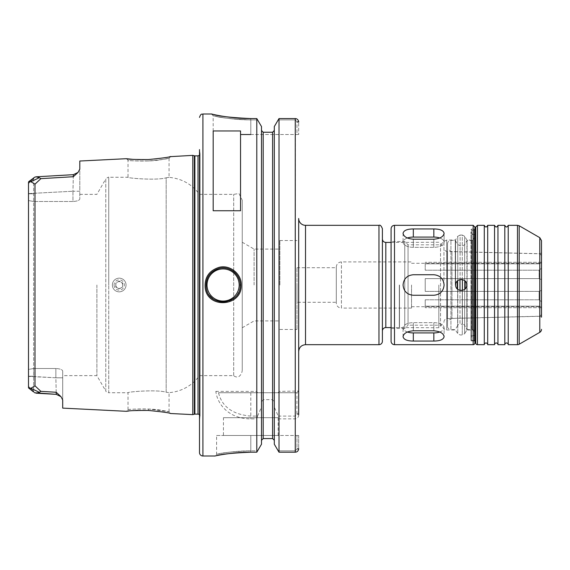 <?xml version="1.0" encoding="UTF-8"?>
<svg xmlns="http://www.w3.org/2000/svg" width="570" height="570" viewBox="0 0 570 570"><rect width="100%" height="100%" fill="white"/><g stroke="black" fill="none" stroke-linecap="round" stroke-linejoin="round"><path stroke-width="0.43" stroke-dasharray="2.85 2.14" d="M336.3 302.278L336.3 267.722L336.3 302.278L296.97 302.278L296.97 267.722L296.97 302.278M425.22 263.832L425.22 270.216L425.22 262.314L425.22 270.216L539.106 270.216L541.5 268.278L541.5 262.314L541.5 262.841L539.106 263.832L425.22 263.832L539.106 263.832L541.5 262.841L541.5 268.278L539.106 270.216L425.22 270.216L425.22 263.832M425.22 291.384L425.22 278.616L425.22 291.384L539.106 291.384L425.22 291.384L425.22 278.616L539.106 278.616L541.5 279.564L541.5 290.436L539.106 291.384L539.106 299.784L541.5 301.722L541.5 307.686L541.5 307.159L539.106 306.168L425.22 306.168L425.22 299.784L425.22 307.686L425.22 299.784L539.106 299.784L425.22 299.784L425.22 306.168L539.106 306.168L541.5 307.159L541.5 307.686L541.5 301.722L539.106 299.784L539.106 291.384L541.5 290.436L541.5 301.722L541.5 279.564L539.106 278.616L539.106 270.216L539.106 278.616L425.22 278.616L425.22 291.384M539.106 263.832L539.106 263.283L539.106 263.832M411.54 285L411.54 308.085L411.54 285M539.106 306.168L539.106 306.717L539.106 306.168M541.5 268.278L541.5 279.564L541.5 268.278M541.5 307.159L541.5 308.099L541.5 307.159M298.68 351.519L298.68 218.481M218.51 392.73L296.97 392.73L298.68 391.02L298.68 414.775C298.815 416.877 297.675 418.245 295.26 418.872L279.008 418.872L278.238 416.086L295.26 416.086L296.856 414.319L296.97 392.73L218.517 392.73C221.901 406.702 232.66 414.49 250.8 416.093L257.555 416.086L256.792 418.872L250.8 418.872C229.696 418.879 217.569 405.22 215.838 391.398L218.011 392.73M298.68 302.278L298.68 267.722M298.659 121.695L296.97 121.695L296.97 134.52L298.68 134.52L298.68 122.101L298.68 134.52L296.97 134.52L296.97 121.695L295.26 119.9L278.046 119.9L295.26 119.9L296.97 121.695L298.659 121.695L298.573 121.239M298.68 435.48L298.68 448.69L298.68 435.48L296.97 435.48L298.68 435.48M411.54 308.085L341.43 308.085L341.43 261.915L341.43 308.085A5.13 5.13 0 0 1 336.3 302.955L336.3 267.045L336.3 302.955M382.399 341.259L382.399 228.741M382.399 285L382.399 330.999L382.399 285M399.328 285L399.328 327.579L399.328 285M399.499 285L399.499 327.75L399.499 285M438.829 285L438.829 327.75L438.829 285M443.959 285L443.959 241.395L443.959 285M443.959 321.979A3.42 3.42 0 0 1 447.3 318.559L447.3 251.441L447.3 318.559L539.747 316.293L539.747 285L539.747 316.293L541.5 314.54L541.5 285L541.5 314.54M539.747 285L539.747 253.707L539.747 285M541.5 285L541.5 252.852L541.5 317.148L541.5 285L541.5 317.148L539.79 316.215L539.79 253.785L539.79 316.215L451.96 318.366L451.96 251.634L451.96 318.366L447.514 320.931L447.514 285L447.514 326.211L447.514 243.789L447.514 320.931M541.5 262.841L541.5 261.901L541.5 262.841M240.54 130.958L240.54 210.75M213.18 210.75L213.18 130.958M40.883 391.355L39.38 392.331L36.053 393.193L34.549 392.751L33.623 391.241L28.5 386.424L28.5 376.421L28.5 387.885L30.88 388.284L34.998 385.847L40.883 391.355L56.202 392.267L56.252 394.347L60.976 396.642L62.7 399.919L62.7 377.789L55.86 377.789L56.202 392.267L60.776 396.421M62.7 377.789L62.7 371.07C62.372 369.631 60.092 368.769 55.86 368.505C60.092 368.769 62.372 369.631 62.7 371.07L62.7 399.912L62.7 377.789L55.86 377.789L55.86 368.505L33.63 368.505L33.623 178.759L34.549 177.249L33.623 178.759L33.63 368.505L28.5 369.445L28.5 200.555L33.63 201.495L28.5 200.555L28.5 376.214L28.5 369.445L33.63 368.505L55.86 368.505L55.86 377.789L33.63 376.514L33.63 368.505L33.623 391.241L33.63 376.514L28.5 376.214L33.63 376.214L28.5 376.214M62.7 408.12L62.7 399.919M62.7 371.07L62.7 375.63L62.7 371.07M56.202 392.267L55.86 377.789L28.5 376.421M79.8 161.025L79.8 191.235L72.96 191.235L73.302 176.721L78.04 172.425L79.8 169.133L79.8 198.93C79.472 200.369 77.192 201.231 72.96 201.495C77.192 201.231 79.472 200.369 79.8 198.93L79.8 191.235L72.96 191.235L73.352 174.669L36.053 176.814L39.38 177.662L30.88 181.716L28.5 182.115L28.5 193.579L28.5 183.576L33.623 178.759L28.5 183.576M39.38 177.669L40.883 178.645L34.998 184.153L30.88 181.716M28.764 181.609L34.549 177.249L28.5 182.115L28.5 387.885L32.868 391.405M28.5 193.786L33.63 193.786L28.5 193.786L28.5 200.555L28.5 193.579L72.96 191.235L72.96 201.495L33.63 201.495L72.96 201.495L72.96 191.235L28.5 193.579M73.302 176.721L40.883 178.645M30.88 388.284L39.38 392.338M28.5 386.424L33.623 391.241L34.549 392.751L28.5 387.885L33.203 391.668M192.788 414.625L192.788 155.375M128.001 409.68C129.126 409.189 135.945 408.975 148.464 409.032C167.345 410.45 176.308 413.378 161.73 410.379C149.368 407.849 127.025 409.395 128.001 409.68L126.561 411.269M128.706 411.02L135.738 410.464M137.812 410.379C149.896 409.638 166.632 412.402 169.96 413.343M169.839 156.679C165.97 157.968 144.816 160.754 133.501 159.4M126.647 158.738L128.008 160.327C127.032 160.605 149.361 162.151 161.73 159.621C176.301 156.622 167.352 159.543 148.464 160.968C135.945 161.025 129.126 160.811 128.008 160.327M96.886 285L96.886 375.63L96.886 285M215.838 391.398L256.792 391.398L257.555 392.73M256.792 391.398L256.792 118.574L250.8 118.574C230.907 117.627 218.125 116.173 212.453 114.221C206.262 112.603 226.411 118.588 250.8 118.574L250.8 119.9C227.152 119.892 208.257 114.427 214.099 115.91C219.372 117.691 231.605 119.023 250.8 119.9C227.152 119.892 208.257 114.427 214.099 115.91C219.372 117.691 231.605 119.023 250.8 119.9L257.754 119.9L256.792 118.574M250.8 118.574L250.8 119.9L257.754 119.9L261.488 126.533L261.488 440.311L261.488 401.978L263.197 399.648L272.603 399.648L274.312 401.978L274.312 407.151L278.238 416.086M257.555 416.086L261.488 407.151L261.488 444.237L261.488 440.311L261.488 444.237L257.761 450.834L250.8 450.834L250.8 452.195L256.792 452.195L256.792 418.872M216.6 435.48L250.8 435.48L216.6 435.48L216.6 454.29L214.883 456L224.701 454.212M230.166 453.456L234.926 452.943M296.97 392.73L298.68 391.02L296.856 392.73M278.238 392.73L279.008 391.398L298.68 391.02M274.312 407.151L274.312 444.237L274.312 440.311L274.312 444.237L278.039 450.834L295.26 450.834L278.039 450.834L279.008 452.195L279.008 418.872M279.008 452.195L295.26 452.195L295.26 416.086M295.459 118.581L295.26 392.73M261.488 407.151L261.488 401.978M256.792 452.195L257.761 450.834L250.8 450.834C229.311 450.834 212.118 455.352 217.441 454.126C222.236 452.658 233.351 451.561 250.8 450.834C229.311 450.834 212.118 455.352 217.441 454.126C222.236 452.658 233.351 451.561 250.8 450.834L250.8 452.195M272.603 399.648L272.603 438.558L263.197 438.558L263.197 399.648M279.008 391.398L279.008 118.574L274.312 126.533L274.312 401.978M170.779 156.479L169.069 158.275L163.113 159.4L148.464 160.968L148.378 159.543M128.022 409.673L128.022 392.73L108.735 392.73L108.735 285L108.735 392.73A3.42 3.42 0 0 1 105.771 391.02L105.771 178.98C107.673 177.384 108.663 176.814 108.735 177.27L108.735 285L108.735 177.27L128.022 177.27C126.839 178.089 156.992 180.704 166.169 177.783C156.992 180.704 126.839 178.089 128.022 177.27L128.022 160.327M166.169 177.783C170.01 177.227 170.01 177.227 166.169 177.783C170.01 177.227 170.01 177.227 166.169 177.783L166.169 392.217L169.062 392.63L166.169 392.217C156.992 389.296 126.839 391.911 128.022 392.73C126.839 391.911 156.992 389.296 166.169 392.217L166.169 177.783M148.378 410.457L148.464 409.032L169.069 411.725L170.772 413.521M199.5 285L199.5 149.611L199.5 285M242.25 369.766L242.25 200.234L242.25 369.766A8.55 8.55 0 0 1 238.958 376.506A4.631 4.631 0 0 1 233.7 375.63L199.5 375.63A41.04 41.04 0 0 1 169.062 392.63L169.062 411.725M296.97 449.053L298.659 449.053L296.97 449.053L296.97 435.48L296.97 449.053L295.26 450.834L296.97 449.053M240.54 134.52L296.97 134.52L250.8 134.52L250.8 119.9L250.8 134.52M223.44 435.48L278.16 435.48L223.44 435.48L223.44 417.696L278.16 417.696L223.44 417.696M250.8 435.48L296.97 435.48L250.8 435.48L250.8 450.834L250.8 435.48M224.666 302.029A17.1 17.1 0 0 0 239.143 279.079M238.053 276.714A17.1 17.1 0 0 0 236.315 274.149M232.909 270.992A17.1 17.1 0 0 0 226.069 268.164M221.58 267.964A17.1 17.1 0 0 0 209.86 295.823M212.909 298.737A17.1 17.1 0 0 0 219.536 301.722M296.97 285L296.97 329.46L296.97 285M279.87 285L279.87 240.54L279.87 285M254.099 285L254.099 249.09L254.099 285M233.7 375.63L233.7 194.37L233.7 375.63M199.5 414.768A2.052 2.052 0 0 1 200.049 416.478L200.049 153.522L200.049 416.478L199.5 420.389M199.5 452.58L199.5 149.611L200.07 153.807L199.5 155.232M439.762 238.011A10.26 5.13 180 0 1 444.101 242.2A10.26 5.13 180 0 1 433.834 247.33L413.314 247.33A10.26 5.13 180 0 1 403.054 242.2A10.26 5.13 180 0 1 407.393 238.011M444.101 233.315C443.489 230.458 440.069 229.005 433.834 228.955L413.314 228.955C407.087 229.005 403.667 230.458 403.054 233.315C403.667 236.685 407.087 238.652 413.314 239.215L433.834 239.215C440.069 238.652 443.489 236.685 444.101 233.315L444.101 242.2A10.26 5.13 180 0 0 433.834 237.07L413.314 237.07A10.26 5.13 180 0 0 403.054 242.2A10.26 5.13 180 0 0 413.314 247.33L433.834 247.33A10.26 5.13 180 0 0 444.101 242.2L444.101 233.315M444.101 285C443.489 278.773 440.069 275.353 433.834 274.74L413.314 274.74A10.26 10.26 0 0 0 403.054 285A10.26 10.26 0 0 0 413.314 295.26L433.834 295.26A10.26 10.26 0 0 0 444.101 285A10.26 10.26 0 0 0 433.834 274.74L413.314 274.74C407.087 275.353 403.667 278.773 403.054 285C403.667 291.227 407.087 294.647 413.314 295.26L433.834 295.26C440.069 294.647 443.489 291.227 444.101 285M407.393 331.989A10.26 5.13 -0 0 1 403.054 327.8A10.26 5.13 -0 0 1 413.314 322.67L433.834 322.67A10.26 5.13 -0 0 1 444.101 327.8L444.101 336.685C443.489 333.315 440.069 331.348 433.834 330.785L413.314 330.785C407.087 331.348 403.667 333.315 403.054 336.685C403.667 339.542 407.087 340.995 413.314 341.045L433.834 341.045C440.069 340.995 443.489 339.542 444.101 336.685L444.101 327.8A10.26 5.13 -0 0 0 433.834 322.67L413.314 322.67A10.26 5.13 -0 0 0 403.054 327.8A10.26 5.13 -0 0 0 413.314 332.93L433.834 332.93A10.26 5.13 -0 0 0 444.101 327.8A10.26 5.13 -0 0 1 439.762 331.989M433.834 274.74A10.26 10.26 0 0 1 437.767 294.476A10.26 10.26 0 0 1 433.834 295.26L413.314 295.26A10.26 10.26 0 0 1 409.388 275.524A10.26 10.26 0 0 1 413.314 274.74L433.834 274.74M463.417 290.08L465.156 288.883A5.543 5.543 0 0 0 465.156 281.117L463.346 279.891M463.232 279.841L462.284 279.564L462.284 235.032L460.111 235.032L460.111 279.564L459.121 279.863M461.194 279.457L460.111 279.564M458.985 279.92L457.24 281.117A5.543 5.543 0 0 0 457.24 288.883L459.014 290.094M459.092 290.13L463.282 290.137M466.844 285L466.844 330.115L466.844 285M470.948 285L470.948 340.233L470.948 285M474.881 340.29A2.565 2.565 0 0 1 470.948 338.117L470.948 231.883L470.948 338.117A2.565 2.565 0 0 1 475.736 336.841L475.736 230.601L475.736 336.841M474.881 342.969L474.881 227.031M470.948 340.233A0.684 0.684 0 0 0 471.632 340.917L471.632 229.083L471.632 340.917L474.197 340.917L474.197 229.083L474.197 340.917A0.684 0.684 0 0 1 474.881 341.601L474.881 285M470.948 336.129A0.684 0.684 0 0 1 471.632 335.445L471.632 234.555L471.632 335.445L474.197 335.445L474.197 285L474.197 335.445A0.684 0.684 0 0 0 474.881 334.761M464.65 289.332L464.65 333.699L466.923 329.973L466.923 240.027L466.923 329.973L471.461 329.973L471.461 240.027L471.461 329.973A3.42 3.42 0 0 1 474.881 333.393M455.558 285L455.558 239.885L455.558 285M455.473 285L455.473 240.027L455.473 285M457.746 289.332L457.746 333.699L455.473 329.973L446.695 329.973L446.695 240.027L446.695 329.973A3.42 3.42 0 0 1 443.959 328.605L440.539 325.185L440.539 244.815L440.539 325.185L408.049 325.185L408.049 244.815L408.049 325.185L404.764 328.47L404.764 241.53L404.764 328.47L391.084 328.47L391.084 241.53L391.084 328.47M391.084 341.259L391.084 228.741M508.226 344.679L508.226 225.321M504.806 344.679L504.806 225.321M497.966 344.679L497.966 225.321M494.546 344.679L494.546 225.321M487.706 344.679L487.706 225.321M484.286 344.679L484.286 225.321M475.736 342.969L475.736 227.031M462.405 290.408L462.405 324.195A2.736 2.736 0 0 1 464.771 325.563L467.122 329.631L467.122 240.369L467.122 329.631L472.316 329.631L472.316 240.369L472.316 329.631A3.42 3.42 0 0 1 475.736 333.051L475.736 236.949L475.736 333.051M457.625 289.239L457.625 325.563A2.736 2.736 0 0 1 459.99 324.195L459.99 279.592M455.273 285L455.273 240.369L455.273 285M457.625 280.761L457.625 325.563L455.273 329.631L450.934 329.631L450.934 240.369L450.934 329.631A3.42 3.42 0 0 1 447.514 326.211M447.514 285L447.514 249.069L447.514 285M115.781 286.974L115.781 283.026L119.201 281.053L122.621 283.026L122.621 286.974L119.201 288.947L115.781 286.974L115.781 283.026L119.201 281.053L122.621 283.026L122.621 286.974L119.201 288.947L115.781 286.974M112.361 285A6.84 6.84 0 0 0 119.201 291.84A6.84 6.84 0 0 0 126.041 285A6.84 6.84 0 0 0 119.201 278.16A6.84 6.84 0 0 0 112.361 285A6.84 6.84 0 0 0 119.201 291.84A6.84 6.84 0 0 0 126.041 285A6.84 6.84 0 0 0 119.201 278.16A6.84 6.84 0 0 0 112.361 285M114.071 285A5.13 5.13 0 0 0 119.201 290.13A5.13 5.13 0 0 0 124.331 285A5.13 5.13 0 0 0 119.201 279.87A5.13 5.13 0 0 0 114.071 285M115.781 285A3.42 3.42 0 0 0 119.201 288.42A3.42 3.42 0 0 0 122.621 285A3.42 3.42 0 0 0 119.201 281.58A3.42 3.42 0 0 0 115.781 285M305.52 225.321L305.52 344.679M378.979 344.679L378.979 225.321M385.819 327.579L385.819 242.421M34.549 392.751L33.231 391.69M34.998 385.847L34.998 184.153M250.8 392.73L250.8 418.872M202.92 456L202.92 114M296.856 414.319L298.68 414.775M298.68 413.364L296.97 413.364M295.26 450.834L295.26 452.195L295.26 450.834M298.68 448.69L296.97 448.69L298.68 448.69M295.26 119.9L295.26 118.574L295.26 119.9M298.68 122.101L296.97 122.101L298.68 122.101M263.197 392.73L263.197 132.247M272.603 392.73L272.603 132.247M79.8 194.37L96.886 194.37L105.771 178.98L105.771 391.02L96.886 375.63L62.7 375.63M194.349 414.205L194.349 155.795M194.876 414.141L194.876 155.859M198.018 414.141L198.018 155.859M433.834 239.215L433.834 247.33L433.834 239.215M413.314 239.215L413.314 247.33L413.314 239.215M433.834 228.955L433.834 237.07M413.314 228.955L413.314 237.07M433.834 330.785L433.834 322.67L433.834 330.785M433.834 341.045L433.834 332.93M413.314 330.785L413.314 322.67L413.314 330.785M413.314 341.045L413.314 332.93M460.111 290.436L460.111 235.032L457.746 236.301L457.746 280.668M462.284 290.436L462.284 334.968L460.111 334.968L457.746 333.699L457.746 236.301L455.473 240.027L446.695 240.027L443.959 241.395L440.539 244.815L408.049 244.815L404.764 241.53L391.084 241.53M474.881 236.607C472.231 242.307 472.559 238.916 471.461 240.027L466.923 240.027L464.65 236.301L464.65 333.699L462.284 334.968L462.284 235.032L464.65 236.301L464.65 280.668M473.171 344.679L473.171 225.321M474.197 285L474.197 234.555L474.197 285M394.504 344.679L394.504 225.321M517.482 344.679L517.482 225.321M477.446 344.679L477.446 225.321M464.771 289.239L464.771 280.761M459.99 290.408L459.99 324.195L462.405 324.195L462.405 279.592M539.79 332.331L539.79 237.669M519.192 344.223L519.192 225.777M296.97 267.722L336.3 267.722M541.5 262.314L425.22 262.314L541.5 262.314M541.5 307.686L425.22 307.686L541.5 307.686M411.54 306.717L539.106 306.717L541.5 308.099M411.54 263.283L539.106 263.283L541.5 261.901M336.3 267.045C336.606 263.931 338.316 262.221 341.43 261.915L411.54 261.915M391.084 327.579L438.829 327.75L443.959 322.62M391.084 242.421L438.829 242.25L443.959 247.38M541.5 255.46L539.747 253.707L447.3 251.441C445.263 251.199 444.151 250.059 443.959 248.021M33.131 178.389L34.293 177.441M33.858 392.203L34.293 392.559M169.062 158.275L169.062 177.37C181.73 178.524 191.876 184.188 199.5 194.37L233.7 194.37L238.958 193.494L242.25 200.234M211.463 114L213.173 115.71L213.18 134.52M278.16 417.696L278.16 435.48M279.87 329.46L296.97 329.46M279.87 240.54L296.97 240.54M242.25 327.75L254.099 320.91L279.87 320.91M242.25 242.25L254.099 249.09L279.87 249.09M200.07 416.193L200.07 153.807L200.07 416.193M403.054 233.315L403.054 242.2L403.054 233.315M403.054 336.685L403.054 327.8L403.054 336.685M470.948 229.767L471.632 229.083L474.197 229.083L474.881 228.399M474.881 235.239L474.197 234.555L471.632 234.555L470.948 233.871M474.881 229.71L471.155 230.864L470.948 231.883C473.029 236.593 474.846 233.914 475.736 233.159M447.514 243.789C447.721 241.709 448.861 240.569 450.934 240.369L455.273 240.369L457.625 244.437L459.99 245.805L462.405 245.805C462.633 246.119 463.424 245.663 464.771 244.437L467.122 240.369L472.316 240.369C474.39 240.162 475.53 239.022 475.736 236.949M541.5 252.852L539.79 253.785L451.96 251.634L447.514 249.069"/><path stroke-width="0.85" d="M305.52 225.321A6.84 6.84 0 0 1 298.68 218.481L298.68 351.519C299.086 347.365 301.366 345.085 305.52 344.679L305.52 225.321L378.979 225.321L378.979 344.679A3.42 3.42 0 0 0 382.399 341.259L382.399 228.741C381.294 225.863 380.154 224.722 378.979 225.321M298.68 391.027L298.68 302.278M298.68 267.722L298.68 414.775M382.399 330.999A3.42 3.42 0 0 1 385.819 327.579L391.084 327.579M240.54 130.958L240.54 210.75L213.18 210.75L213.18 130.958L240.54 130.958M60.969 396.635L56.252 394.355L56.202 392.267L60.969 396.635L62.7 399.919L62.7 408.12L126.291 411.298C127.616 410.721 134.976 410.436 148.378 410.457C161.958 411.782 169.425 412.808 170.772 413.521L192.788 414.625L192.788 155.375L169.839 156.679M56.252 394.355L36.053 393.186L39.38 392.338L30.88 388.284L28.5 387.885L28.5 386.424M170.779 156.479C169.39 157.199 161.923 158.225 148.378 159.543C134.969 159.557 127.609 159.279 126.298 158.702L79.8 161.025L79.8 169.133L78.04 172.425L73.352 174.669L73.302 176.721L77.969 172.496M28.5 183.576L28.5 182.115L30.88 181.716L34.998 184.153L40.883 178.645L39.38 177.669L36.053 176.807L34.549 177.249L36.309 176.8M39.38 392.331L40.883 391.355L34.998 385.847L30.88 388.284M33.309 391.754L28.5 387.885L28.5 182.115L33.238 178.31L28.764 181.609M34.549 392.751L56.252 394.347M56.202 392.267L40.883 391.355M30.88 181.716L39.38 177.662M33.309 178.246L34.193 177.519M40.883 178.645L73.302 176.721M126.561 411.269L128.706 411.02M135.738 410.464L137.812 410.379M169.96 413.343L170.772 413.521M133.501 159.4L126.647 158.738M250.8 118.574C230.907 117.627 218.125 116.173 212.453 114.221C206.262 112.603 226.411 118.588 250.8 118.574L256.792 118.574L256.792 452.195L250.8 452.195C232.638 452.979 220.968 454.19 215.788 455.815C210.131 457.161 228.542 452.181 250.8 452.195L234.926 452.943M224.701 454.212L230.166 453.456M241.224 285C241.659 273.771 229.796 264.473 219.122 267.337C209.133 270.55 204.488 277.319 205.186 287.651C207.273 309.375 242.357 306.639 241.224 285L240.198 285C241.381 305.37 208.057 307.992 206.197 287.487C205.513 277.804 209.888 271.42 219.329 268.335C229.482 265.606 240.64 274.505 240.198 285M298.659 449.053L298.68 448.69L298.659 449.053C298.252 451.034 297.12 452.081 295.26 452.195C297.12 452.081 298.252 451.034 298.659 449.053M298.659 121.695C298.231 119.721 297.098 118.681 295.26 118.574C297.098 118.681 298.231 119.721 298.659 121.695L298.68 122.101L298.659 121.695M263.197 132.247L263.197 438.558L261.488 440.311L263.197 438.558L272.603 438.558L274.312 440.311L272.603 438.558L272.603 132.247L263.197 132.247L261.488 130.487L263.197 132.247L272.603 132.247L274.312 130.487L272.603 132.247M256.792 118.574L261.488 126.533L261.488 444.237L256.792 452.195M279.008 452.195L274.312 444.237L274.312 126.533L279.008 118.574L279.008 452.195L295.26 452.195L295.26 118.574L279.008 118.574L295.26 118.574M250.8 134.52L240.54 134.52M239.143 279.079A17.1 17.1 0 0 0 238.053 276.714M236.315 274.149A17.1 17.1 0 0 0 232.909 270.992M226.069 268.164A17.1 17.1 0 0 0 221.58 267.964M209.86 295.823A17.1 17.1 0 0 0 212.909 298.737M219.536 301.722A17.1 17.1 0 0 0 224.666 302.029M207.024 285A16.074 16.074 0 0 1 231.135 271.078A16.074 16.074 0 0 1 231.135 298.922A16.074 16.074 0 0 1 207.024 285M192.788 155.375L194.349 155.795L194.349 414.205A2.052 2.052 0 0 1 194.876 414.141L198.018 414.141A2.052 2.052 0 0 1 199.5 414.768M199.5 149.611L199.5 452.58A3.42 3.42 0 0 0 202.92 456L214.883 456M444.101 233.315C443.489 236.685 440.069 238.652 433.834 239.215L413.314 239.215C407.087 238.652 403.667 236.685 403.054 233.315C403.667 230.458 407.087 229.005 413.314 228.955L433.834 228.955C440.069 229.005 443.489 230.458 444.101 233.315M407.393 238.011A10.26 5.13 180 0 1 413.314 237.07L433.834 237.07A10.26 5.13 180 0 1 439.762 238.011M444.101 336.685C443.489 339.542 440.069 340.995 433.834 341.045L413.314 341.045C407.087 340.995 403.667 339.542 403.054 336.685C403.667 333.315 407.087 331.348 413.314 330.785L433.834 330.785C440.069 331.348 443.489 333.315 444.101 336.685M439.762 331.989A10.26 5.13 -0 0 1 433.834 332.93L413.314 332.93A10.26 5.13 -0 0 1 407.393 331.989M444.101 285C443.489 291.227 440.069 294.647 433.834 295.26L413.314 295.26C407.087 294.647 403.667 291.227 403.054 285C403.667 278.773 407.087 275.353 413.314 274.74L433.834 274.74C440.069 275.353 443.489 278.773 444.101 285M465.156 288.883L465.156 281.117M462.284 279.564L461.194 279.457M455.651 285L455.651 285C455.316 277.846 467.079 277.846 466.745 285C467.079 292.154 455.316 292.154 455.651 285M457.24 281.117L457.24 288.883M474.881 285L474.881 342.969A1.71 1.71 0 0 1 473.171 344.679L473.171 225.321L474.881 227.031L474.881 341.601M394.504 344.679L394.504 225.321C392.431 225.52 391.291 226.661 391.084 228.741L391.084 341.259A3.42 3.42 0 0 0 394.504 344.679L473.171 344.679M475.736 339.399A2.565 2.565 0 0 1 474.881 340.29M517.482 225.321L508.226 225.321L508.226 344.679L517.482 344.679A3.42 3.42 0 0 0 519.192 344.223L519.192 225.777L517.482 225.321L517.482 344.679M508.226 225.321C507.086 227.53 505.946 227.53 504.806 225.321L504.806 344.679A1.71 1.71 0 0 1 506.516 342.969A1.71 1.71 0 0 1 508.226 344.679M504.806 225.321L497.966 225.321L497.966 344.679L504.806 344.679M497.966 225.321C496.826 227.53 495.686 227.53 494.546 225.321L494.546 344.679A1.71 1.71 0 0 1 496.256 342.969A1.71 1.71 0 0 1 497.966 344.679M494.546 225.321L487.706 225.321L487.706 344.679L494.546 344.679M487.706 225.321C486.566 227.53 485.426 227.53 484.286 225.321L484.286 344.679A1.71 1.71 0 0 1 485.996 342.969A1.71 1.71 0 0 1 487.706 344.679M477.446 344.679A1.71 1.71 0 0 1 475.736 342.969L475.736 227.031L477.446 225.321L477.446 344.679L484.286 344.679M541.5 329.367A3.42 3.42 0 0 1 539.79 332.331L539.79 237.669L541.5 240.633L541.5 317.148M541.5 240.633L541.5 285M382.399 239.001C382.605 241.082 383.745 242.221 385.819 242.421L385.819 327.579M34.998 184.153L34.998 385.847M211.463 114L202.92 114L202.92 456M194.349 155.795L194.876 155.859L194.876 414.141M194.876 155.859L198.018 155.859L198.018 414.141M433.834 228.955L433.834 237.07M413.314 228.955L413.314 237.07M433.834 341.045L433.834 332.93M413.314 341.045L413.314 332.93M464.771 280.761L464.771 289.239M462.405 279.592L462.405 290.408M459.99 279.592L459.99 290.408M457.625 280.761L457.625 289.239M305.52 344.679L378.979 344.679M385.819 242.421L391.084 242.421M78.04 172.425L73.352 174.669L36.053 176.814M194.349 414.205L192.788 414.625M198.018 155.859L199.5 155.232M202.92 114C201.908 114.655 201.124 112.746 199.5 117.42M394.504 225.321L473.171 225.321M475.736 230.601L474.881 229.71M477.446 225.321L484.286 225.321M539.79 237.669L519.192 225.777M539.79 332.331L519.192 344.223"/></g></svg>
